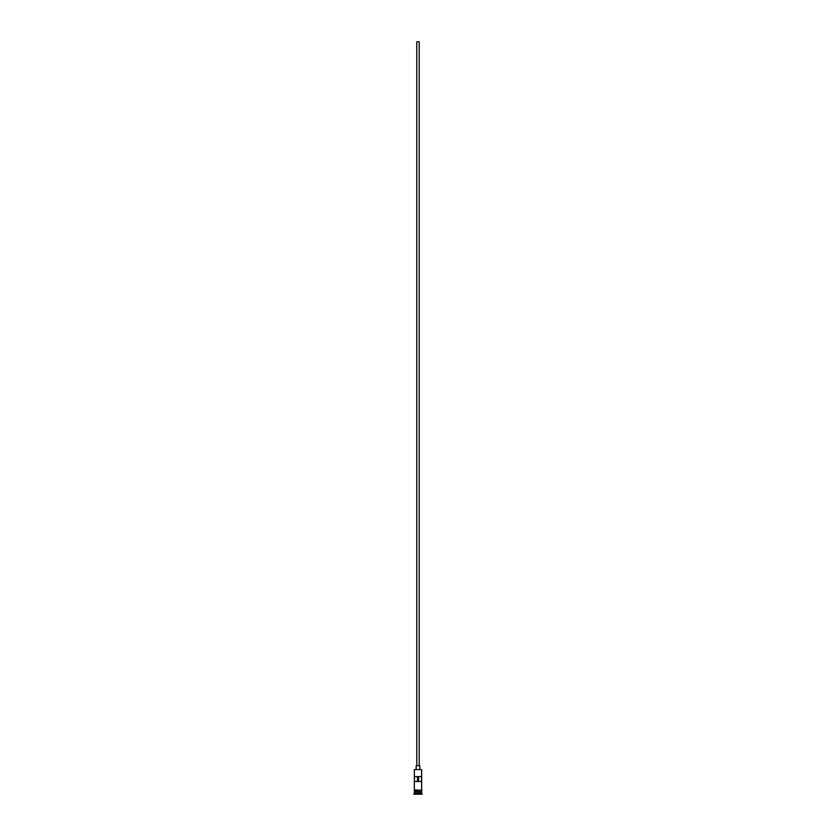 <?xml version="1.0" encoding="UTF-8"?>
<svg xmlns="http://www.w3.org/2000/svg" width="836" height="836" viewBox="0 0 836 836"><rect width="100%" height="100%" fill="white"/><g stroke="black" fill="none" stroke-linecap="round" stroke-linejoin="round"><path stroke-width="1.25" d="M414.363 769.58L421.637 769.58L414.363 769.58L414.363 789.957M416.788 765.703L416.788 41.8L419.212 41.8L419.212 765.703M416.182 769.339L416.182 765.703L419.818 765.703L419.818 769.339M414.478 792.016L421.522 792.016M414.363 790.563L414.478 791.901M421.637 790.563L421.522 791.901M421.637 792.141L421.637 793.354L414.363 793.354L413.757 794.2L422.243 794.2L413.757 793.96M421.637 793.354L422.243 793.96M421.563 781.472L421.563 776.613L414.437 776.613L414.437 781.472L421.563 781.472M421.637 769.58L421.637 789.957M421.637 791.776L414.363 791.776M414.363 792.141L414.363 793.354M414.301 789.957L422.002 790.26L414.301 790.563L414.301 789.957M417.457 781.472L417.457 776.613M418.543 776.613L418.543 781.472"/></g></svg>
